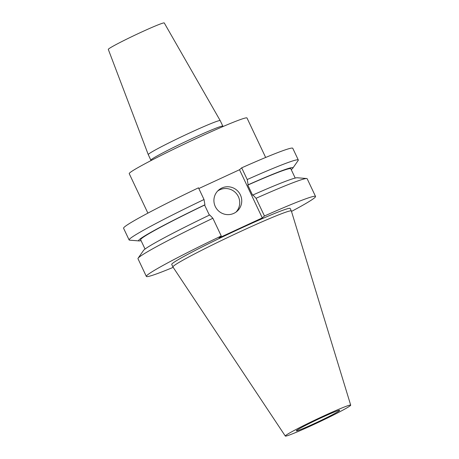 <?xml version="1.0" encoding="UTF-8"?>
<svg xmlns="http://www.w3.org/2000/svg" width="459" height="459" viewBox="0 0 459 459"><rect width="100%" height="100%" fill="white"/><g stroke="black" fill="none" stroke-linecap="round" stroke-linejoin="round"><path stroke-width="0.69" d="M223.034 126.529L220.205 120.619A39.784 1.945 154.7 0 0 220.2 120.608A39.784 1.945 154.7 0 0 189.475 133.024A39.784 1.945 154.7 0 0 148.263 154.614A39.784 1.945 154.7 0 0 148.268 154.62L151.04 160.558M220.2 120.608L164.259 22.95A30.942 1.509 154.7 0 0 140.362 32.606A30.942 1.509 154.7 0 0 108.307 49.4L148.263 154.614M233.82 213.366A14.034 13.816 48.8 0 0 239.42 193.159A14.034 13.816 48.8 0 0 218.576 190.141A14.034 13.816 48.8 0 0 233.82 213.366M236.029 212.081A14.034 13.816 48.8 0 0 217.612 191.076M147.89 213.131L129.231 173.651A65.132 3.184 -25.3 0 1 196.693 138.297A65.132 3.184 -25.3 0 1 246.994 117.986L265.658 157.466M321.151 417.81A23.988 1.17 -25.3 0 1 339.683 410.329A23.988 1.17 -25.3 0 1 314.828 423.353A23.988 1.17 -25.3 0 1 296.302 430.835A23.988 1.17 -25.3 0 1 321.151 417.81M313.227 424.764A36.169 1.767 -25.3 0 1 285.303 436.05A36.169 1.767 -25.3 0 1 322.757 416.405A36.169 1.767 -25.3 0 1 350.693 405.136A36.169 1.767 -25.3 0 1 313.227 424.764M285.303 436.05L172.934 266.972A65.499 3.202 -25.3 0 1 172.923 266.949A65.499 3.202 -25.3 0 1 240.768 231.393A65.499 3.202 -25.3 0 1 291.356 210.968A65.499 3.202 -25.3 0 1 291.362 210.991L350.693 405.136M172.923 266.949L171.729 264.424A65.499 3.202 -25.3 0 1 239.575 228.863A65.499 3.202 -25.3 0 1 290.157 208.443L291.356 210.968M315.54 196.446A93.567 4.573 -25.3 0 0 264.453 216L256.076 198.282A93.567 4.573 -25.3 0 1 306.692 178.522A93.567 4.573 -25.3 0 1 307.163 178.729L315.54 196.446A93.567 4.573 -25.3 0 1 291.494 211.427M256.076 198.282L252.926 194.983A85.351 4.171 -25.3 0 1 297.277 177.765L306.692 178.522M252.926 194.983L252.611 195.259L247.803 185.08A83.05 4.056 -25.3 0 1 290.817 168.763L295.217 178.069M247.803 185.08L248.118 184.805A85.351 4.171 -25.3 0 1 292.773 168.229A85.351 4.171 -25.3 0 1 291.23 169.629M248.118 184.805L247.217 179.538A93.567 4.573 -25.3 0 1 298.298 159.984A93.567 4.573 -25.3 0 1 298.161 160.478L292.773 168.229M247.217 179.538L241.681 167.833A93.567 4.573 -25.3 0 1 292.767 148.28L298.298 159.984M173.186 267.35A93.567 4.573 -25.3 0 1 146.352 276.421A93.567 4.573 -25.3 0 1 221.255 235.978L212.878 218.26A93.567 4.573 -25.3 0 0 138.113 258.205A93.567 4.573 -25.3 0 0 137.975 258.698L146.352 276.421M264.453 216L262.284 217.899L219.086 237.877L221.255 235.978M138.113 258.205L143.506 250.453A85.351 4.171 -25.3 0 1 209.729 214.961L212.878 218.26M145.05 249.053L140.649 239.747A83.05 4.056 -25.3 0 1 204.605 205.064L209.367 215.133M141.056 240.614A85.351 4.171 -25.3 0 1 138.997 240.918A85.351 4.171 -25.3 0 1 204.921 204.783L204.605 205.064M138.997 240.918L129.581 240.16A93.567 4.573 -25.3 0 1 129.117 239.954A93.567 4.573 -25.3 0 1 204.02 199.516L204.921 204.783M198.839 188.546L239.518 169.732L262.284 217.899M241.681 167.833L239.518 169.732M129.117 239.954L123.58 228.255A93.567 4.573 -25.3 0 1 198.489 187.811L204.02 199.516M222.822 126.156A39.784 1.945 154.7 0 0 192.097 138.561A39.784 1.945 154.7 0 0 150.885 160.162"/></g></svg>
